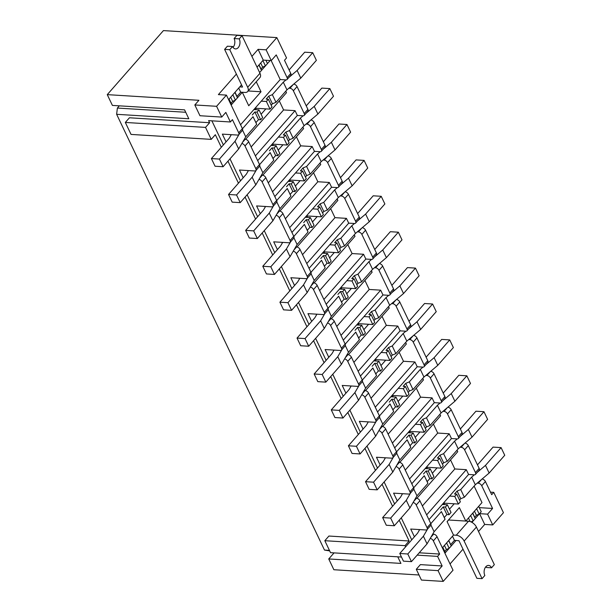 <?xml version="1.0" encoding="UTF-8"?>
<svg xmlns="http://www.w3.org/2000/svg" width="612" height="612" viewBox="0 0 612 612"><rect width="100%" height="100%" fill="white"/><g stroke="black" fill="none" stroke-linecap="round" stroke-linejoin="round"><path stroke-width="0.92" d="M245.634 139.299L286.493 92.703L285.766 91.188M265.837 108.875L261.102 114.268M279.286 100.919L283.593 109.946L295.053 110.657L255.403 155.876M257.683 160.665L297.34 115.446L295.053 110.657M262.762 175.2L303.613 128.604L302.894 127.089M282.958 144.776L278.231 150.169M296.415 136.82L300.722 145.847L312.181 146.559L272.524 191.778M274.811 196.567L314.461 151.348L312.181 146.559M279.883 211.102L320.742 164.506L320.015 162.991M300.087 180.678L295.351 186.071M313.535 172.722L317.842 181.749L329.302 182.46L289.652 227.679M291.932 232.468L331.582 187.249L329.302 182.46M297.011 247.003L337.862 200.407L337.135 198.892M317.207 216.579L312.48 221.972M330.664 208.623L334.971 217.65L346.423 218.362L306.773 263.581M309.052 268.37L348.71 223.15L346.423 218.362M314.132 282.905L354.991 236.308L354.264 234.794M334.328 252.481L329.6 257.874M347.784 244.525L352.091 253.552L363.551 254.263L323.893 299.482M326.181 304.271L365.831 259.052L363.551 254.263M331.253 318.806L372.111 272.21L371.385 270.695M351.456 288.382L346.729 293.775M364.913 280.426L369.22 289.453L380.672 290.165L341.022 335.384M343.301 340.173L382.959 294.953L380.672 290.165M348.381 354.708L389.24 308.111L388.513 306.597M368.577 324.284L363.849 329.677M382.033 316.327L386.34 325.355L397.8 326.066L358.142 371.285M360.43 376.074L400.08 330.855L397.8 326.066M365.502 390.609L406.36 344.013L405.634 342.498M385.705 360.185L380.978 365.578M399.162 352.229L403.469 361.256L414.921 361.967L375.271 407.187M377.55 411.975L417.208 366.756L414.921 361.967M382.63 426.51L423.481 379.914L422.762 378.4M402.826 396.086L398.098 401.48M416.282 388.13L420.589 397.157L432.049 397.869L392.391 443.088M394.679 447.877L434.329 402.658L432.049 397.869M399.751 462.412L440.609 415.816L439.883 414.301M419.954 431.988L415.219 437.381M433.403 424.032L437.718 433.059L449.17 433.77L409.52 478.989M411.799 483.778L451.457 438.559L449.17 433.77M416.879 498.313L457.73 451.717L457.011 450.202M437.075 467.889L432.347 473.283M450.531 459.933L454.838 468.96L466.298 469.672L426.641 514.891M428.928 519.68L468.578 474.461L474.308 474.813A3.037 1.752 -138.8 0 0 475.447 474.422A3.037 1.752 -138.8 0 0 475.455 472.563L479.142 468.356L468.295 445.62A3.037 1.752 -138.8 0 0 464.99 443.096M466.298 469.672L468.578 474.461M226.05 141.885L222.347 134.127L237.563 135.061A3.037 1.752 41.2 0 0 238.703 134.671A3.037 1.752 41.2 0 0 238.711 132.812L232.43 119.646L230.387 121.979L225.82 112.409L221.728 117.076L216.594 106.304L226.417 95.105L242.398 128.612A3.037 1.752 -138.8 0 1 242.39 130.471L238.703 134.671M255.158 109.632L256.344 108.286M329.692 550.907L324.49 550.066L116.64 114.306L117.374 108.056L119.317 105.838M116.64 114.306L188.817 118.759L184.579 109.862L112.401 105.409L107.261 94.638L198.915 100.291L194.823 104.958L216.594 106.304M240.562 124.764L280.212 79.545L285.942 79.897A3.037 1.752 -138.8 0 0 287.082 79.506L290.769 75.307A3.037 1.752 -138.8 0 0 290.776 73.44L284.496 60.282L286.538 57.949L276.838 37.6L163.419 30.6L107.261 94.638M419.013 574.989L333.869 569.734L328.736 558.955L334.06 552.888M243.171 177.786L239.468 170.029L254.684 170.962A3.037 1.752 41.2 0 0 255.831 170.572A3.037 1.752 41.2 0 0 255.839 168.713L244.991 145.977L248.679 141.777L259.519 164.513A3.037 1.752 -138.8 0 1 259.511 166.372L255.831 170.572M272.286 145.534L273.472 144.187M260.299 213.687L256.596 205.93L271.812 206.864A3.037 1.752 41.2 0 0 272.952 206.473A3.037 1.752 41.2 0 0 272.96 204.615L262.112 181.879L265.799 177.679L276.647 200.415A3.037 1.752 -138.8 0 1 276.639 202.274L272.952 206.473M289.407 181.435L290.593 180.089M277.42 249.589L273.717 241.832L288.933 242.765A3.037 1.752 41.2 0 0 290.08 242.375A3.037 1.752 41.2 0 0 290.088 240.516L279.24 217.78L282.92 213.58L293.768 236.316A3.037 1.752 -138.8 0 1 293.76 238.175L290.08 242.375M306.536 217.337L307.714 215.99M294.54 285.49L290.838 277.733L306.061 278.667A3.037 1.752 41.2 0 0 307.201 278.276A3.037 1.752 41.2 0 0 307.209 276.417L296.361 253.682L300.048 249.482L310.896 272.218A3.037 1.752 -138.8 0 1 310.888 274.077L307.201 278.276M323.656 253.238L324.842 251.892M311.669 321.392L307.966 313.635L323.182 314.568A3.037 1.752 41.2 0 0 324.329 314.178A3.037 1.752 41.2 0 0 324.329 312.319L313.489 289.583L317.169 285.383L328.017 308.119A3.037 1.752 -138.8 0 1 328.009 309.978L324.329 314.178M340.785 289.139L341.963 287.793M328.789 357.293L325.087 349.536L340.31 350.469A3.037 1.752 41.2 0 0 341.45 350.079A3.037 1.752 41.2 0 0 341.458 348.22L330.61 325.485L334.297 321.285L345.137 344.02A3.037 1.752 -138.8 0 1 345.137 345.879L341.45 350.079M357.905 325.041L359.091 323.694M345.918 393.195L342.215 385.438L357.431 386.371A3.037 1.752 41.2 0 0 358.578 385.981A3.037 1.752 41.2 0 0 358.578 384.122L347.738 361.386L351.418 357.186L362.266 379.922A3.037 1.752 -138.8 0 1 362.258 381.781L358.578 385.981M375.034 360.942L376.212 359.596M363.038 429.096L359.336 421.339L374.559 422.272A3.037 1.752 41.2 0 0 375.699 421.882A3.037 1.752 41.2 0 0 375.707 420.023L364.859 397.287L368.546 393.088L379.386 415.823A3.037 1.752 -138.8 0 1 379.379 417.682L375.699 421.882M392.154 396.844L393.34 395.497M380.167 464.998L376.464 457.241L391.68 458.174A3.037 1.752 41.2 0 0 392.82 457.784A3.037 1.752 41.2 0 0 392.827 455.925L381.987 433.189L385.667 428.989L396.515 451.725A3.037 1.752 -138.8 0 1 396.507 453.584L392.82 457.784M409.275 432.745L410.461 431.399M397.287 500.899L393.585 493.142L408.801 494.075A3.037 1.752 41.2 0 0 409.948 493.685A3.037 1.752 41.2 0 0 409.956 491.826L399.108 469.09L402.795 464.891L413.636 487.626A3.037 1.752 -138.8 0 1 413.628 489.485L409.948 493.685M426.403 468.647L427.589 467.3M304.218 113.549L293.37 90.806L297.057 86.606L307.897 109.341A3.037 1.752 -138.8 0 1 307.89 111.208L304.21 115.408A3.037 1.752 -138.8 0 0 304.218 113.549L307.897 109.341M244.372 139.184L245.244 139.238A3.037 1.752 -138.8 0 1 248.679 141.777M293.37 90.806A3.037 1.752 -138.8 0 0 289.935 88.273L293.217 84.532M288.872 88.204L289.935 88.273M304.21 115.408A3.037 1.752 -138.8 0 1 303.062 115.798L297.34 115.446M321.338 149.45L310.491 126.707L314.178 122.507L325.026 145.243A3.037 1.752 -138.8 0 1 325.018 147.11L321.331 151.309A3.037 1.752 -138.8 0 0 321.338 149.45L325.026 145.243M261.492 175.086L262.364 175.139A3.037 1.752 -138.8 0 1 265.799 177.679M310.491 126.707A3.037 1.752 -138.8 0 0 307.063 124.175L310.338 120.434M306 124.106L307.063 124.175M321.331 151.309A3.037 1.752 -138.8 0 1 320.191 151.7L314.461 151.348M338.467 185.352L327.619 162.608L331.299 158.409L342.146 181.144A3.037 1.752 -138.8 0 1 342.139 183.011L338.459 187.211A3.037 1.752 -138.8 0 0 338.467 185.352L342.146 181.144M278.613 210.987L279.493 211.041A3.037 1.752 -138.8 0 1 282.92 213.58M327.619 162.608A3.037 1.752 -138.8 0 0 324.184 160.076L327.466 156.335M323.121 160.007L324.184 160.076M338.459 187.211A3.037 1.752 -138.8 0 1 337.311 187.601L331.582 187.249M355.587 221.253L344.74 198.51L348.427 194.31L359.275 217.046A3.037 1.752 -138.8 0 1 359.267 218.912L355.58 223.112A3.037 1.752 -138.8 0 0 355.587 221.253L359.275 217.046M295.741 246.888L296.613 246.942A3.037 1.752 -138.8 0 1 300.048 249.482M344.74 198.51A3.037 1.752 -138.8 0 0 341.312 195.978L344.587 192.237M340.249 195.909L341.312 195.978M355.58 223.112A3.037 1.752 -138.8 0 1 354.44 223.502L348.71 223.15M372.708 257.155L361.868 234.411L365.548 230.211L376.395 252.947A3.037 1.752 -138.8 0 1 376.388 254.814L372.708 259.014A3.037 1.752 -138.8 0 0 372.708 257.155L376.395 252.947M312.862 282.79L313.742 282.843A3.037 1.752 -138.8 0 1 317.169 285.383M361.868 234.411A3.037 1.752 -138.8 0 0 358.433 231.879L361.715 228.138M357.37 231.81L358.433 231.879M372.708 259.014A3.037 1.752 -138.8 0 1 371.56 259.404L365.831 259.052M389.836 293.056L378.989 270.313L382.676 266.113L393.516 288.849A3.037 1.752 -138.8 0 1 393.516 290.715L389.829 294.915A3.037 1.752 -138.8 0 0 389.836 293.056L393.516 288.849M329.99 318.691L330.863 318.745A3.037 1.752 -138.8 0 1 334.297 321.285M378.989 270.313A3.037 1.752 -138.8 0 0 375.554 267.781L378.836 264.04M374.498 267.712L375.554 267.781M389.829 294.915A3.037 1.752 -138.8 0 1 388.689 295.305L382.959 294.953M406.957 328.958L396.117 306.214L399.797 302.014L410.644 324.75A3.037 1.752 -138.8 0 1 410.637 326.617L406.949 330.817A3.037 1.752 -138.8 0 0 406.957 328.958L410.644 324.75M347.111 354.593L347.983 354.646A3.037 1.752 -138.8 0 1 351.418 357.186M396.117 306.214A3.037 1.752 -138.8 0 0 392.682 303.682L395.964 299.941M391.619 303.613L392.682 303.682M406.949 330.817A3.037 1.752 -138.8 0 1 405.81 331.207L400.08 330.855M424.085 364.859L413.238 342.116L416.925 337.916L427.765 360.652A3.037 1.752 -138.8 0 1 427.757 362.518L424.078 366.718A3.037 1.752 -138.8 0 0 424.085 364.859L427.765 360.652M364.239 390.494L365.112 390.548A3.037 1.752 -138.8 0 1 368.546 393.088M413.238 342.116A3.037 1.752 -138.8 0 0 409.803 339.584L413.085 335.843M408.747 339.515L409.803 339.584M424.078 366.718A3.037 1.752 -138.8 0 1 422.938 367.108L417.208 366.756M441.206 400.761L430.366 378.017L434.046 373.817L444.893 396.553A3.037 1.752 -138.8 0 1 444.886 398.42L441.198 402.619A3.037 1.752 -138.8 0 0 441.206 400.761L444.893 396.553M381.36 426.396L382.232 426.449A3.037 1.752 -138.8 0 1 385.667 428.989M430.366 378.017A3.037 1.752 -138.8 0 0 426.931 375.485L430.213 371.744M425.868 375.416L426.931 375.485M441.198 402.619A3.037 1.752 -138.8 0 1 440.059 403.01L434.329 402.658M458.334 436.662L447.487 413.919L451.174 409.719L462.014 432.454A3.037 1.752 -138.8 0 1 462.006 434.321L458.327 438.521A3.037 1.752 -138.8 0 0 458.334 436.662L462.014 432.454M398.488 462.297L399.361 462.351A3.037 1.752 -138.8 0 1 402.795 464.891M447.487 413.919A3.037 1.752 -138.8 0 0 444.052 411.386L447.334 407.646M442.989 411.318L444.052 411.386M458.327 438.521A3.037 1.752 -138.8 0 1 457.179 438.911L451.457 438.559M460.117 447.219L461.18 447.288A3.037 1.752 -138.8 0 1 464.607 449.82L475.455 472.563M427.069 529.587A3.037 1.752 41.2 0 0 427.077 527.728L416.229 504.992L419.916 500.792L430.764 523.528A3.037 1.752 -138.8 0 1 430.756 525.387L427.069 529.587A3.037 1.752 41.2 0 1 425.929 529.977L410.713 529.043L414.416 536.801M415.609 498.199L416.481 498.252A3.037 1.752 -138.8 0 1 419.916 500.792M443.524 504.548L444.71 503.202M478.523 531.484L484.704 524.43L479.563 513.659L471.928 522.365M456.07 540.45L444.909 553.179L445.23 552.82L442.66 547.434L442.338 547.794L453.507 535.064L456.238 535.232A6.992 4.032 41.2 0 1 464.133 541.062L482.057 578.638L476.901 578.325L458.977 540.74L454.456 540.35L452.482 536.227M450.042 563.958L463.001 549.178M447.12 521.684L448.596 520.001L465.786 521.064L481.988 502.582L474.132 486.104M454.203 503.791L449.468 509.184M465.786 521.064L459.36 507.6L447.081 521.6L453.507 535.064M242.543 86.988L224.604 49.373L229.76 49.694L247.684 87.271A6.992 4.032 41.2 0 1 247.669 91.555A6.992 4.032 41.2 0 1 245.045 92.45L240.692 92.183L236.997 96.39L237.464 97.813L235.413 100.146L232.637 101.362L230.999 103.229L231.466 104.652L228.896 99.266L228.574 99.634L241.533 84.854M261.485 70.418L258.914 65.033L257.048 67.159L262.862 60.527L265.432 65.912L262.655 67.136L261.018 69.003L261.485 70.418L259.618 72.545L270.152 60.534M276.838 37.6L266.113 49.832L258.096 49.335L263.237 60.106L271.254 60.603L276.249 54.912L287.089 77.648L290.776 73.44M258.096 49.335L251.915 56.388M236.393 74.083L218.392 94.608L226.417 95.105M271.177 60.596L280.212 79.545M256.252 81.771L261.018 91.762L248.74 105.761L242.306 92.282L231.466 104.652M185.727 112.271L117.374 108.056M238.718 88.059L240.692 92.183L242.306 92.282M481.736 485.721L485.415 481.522L491.696 494.687L493.746 492.354L503.447 512.695L492.721 524.928L487.588 514.157L492.576 508.457L481.736 485.721A3.037 1.752 -138.8 0 0 478.301 483.189L477.238 483.12M479.563 513.659L487.588 514.157M484.704 524.43L492.721 524.928M266.113 49.832L271.254 60.603M432.73 534.1L433.61 534.154A3.037 1.752 -138.8 0 1 437.037 536.693L453.025 570.2L443.203 581.4L438.062 570.629L416.29 569.282L421.431 580.054L443.203 581.4M417.162 555.13L437.588 556.392L439.638 554.051L433.357 540.893L437.037 536.693M437.588 556.392L442.155 565.962L438.062 570.629M479.288 507.639L492.576 508.457M397.762 556.821L400.914 563.415L328.736 558.955M401.472 557.05L330.534 552.667L324.827 540.702L328.919 536.036L409.114 540.985L405.022 545.652L405.595 546.853M211.232 139.368L131.037 134.418L125.33 122.446L129.423 117.779L209.618 122.729L205.525 127.395L211.232 139.368L215.325 134.701L221.322 147.27M227.955 161.178L238.451 183.172M245.075 197.079L255.571 219.073M262.204 232.981L272.7 254.975M279.324 268.882L289.82 290.876M296.453 304.784L306.941 326.777M313.573 340.685L324.069 362.679M330.702 376.587L341.19 398.58M347.823 412.488L358.318 434.482M364.951 448.389L375.439 470.383M382.072 484.291L392.567 506.285M399.2 520.192L409.114 540.985M230.387 121.979L208.615 120.633L209.618 122.729M329.432 550.364L324.49 550.066M442.155 565.962L420.39 564.616L416.29 569.282M194.823 104.958L199.963 115.729L221.728 117.076M490.487 492.155L493.746 492.354M411.738 539.853L401.243 517.859M394.61 503.951L384.122 481.958M377.489 468.05L366.993 446.056M360.361 432.149L349.873 410.155M343.24 396.247L332.744 374.253M326.112 360.346L315.624 338.352M308.991 324.444L298.495 302.45M291.863 288.543L281.375 266.549M274.742 252.641L264.246 230.648M257.621 216.74L247.126 194.746M240.493 180.838L230.005 158.845M223.372 144.937L211.874 120.839M324.827 540.702L405.022 545.652M125.33 122.446L205.525 127.395M419.212 552.797L439.638 554.051M430.228 538.392A3.037 1.752 41.2 0 1 433.357 540.893M413.108 502.49A3.037 1.752 41.2 0 1 416.229 504.992M395.979 466.589A3.037 1.752 41.2 0 1 399.108 469.09M378.859 430.687A3.037 1.752 41.2 0 1 381.987 433.189M361.738 394.786A3.037 1.752 41.2 0 1 364.859 397.287M344.61 358.884A3.037 1.752 41.2 0 1 347.738 361.386M327.489 322.983A3.037 1.752 41.2 0 1 330.61 325.485M310.361 287.082A3.037 1.752 41.2 0 1 313.489 289.583M293.24 251.18A3.037 1.752 41.2 0 1 296.361 253.682M276.111 215.279A3.037 1.752 41.2 0 1 279.24 217.78M258.991 179.377A3.037 1.752 41.2 0 1 262.112 181.879M241.862 143.476A3.037 1.752 41.2 0 1 244.991 145.977M297.057 86.606A3.037 1.752 -138.8 0 0 293.745 84.081M314.178 122.507A3.037 1.752 -138.8 0 0 310.873 119.983M331.299 158.409A3.037 1.752 -138.8 0 0 327.994 155.884M348.427 194.31A3.037 1.752 -138.8 0 0 345.122 191.785M365.548 230.211A3.037 1.752 -138.8 0 0 362.243 227.687M382.676 266.113A3.037 1.752 -138.8 0 0 379.371 263.588M399.797 302.014A3.037 1.752 -138.8 0 0 396.492 299.49M416.925 337.916A3.037 1.752 -138.8 0 0 413.613 335.391M434.046 373.817A3.037 1.752 -138.8 0 0 430.741 371.293M451.174 409.719A3.037 1.752 -138.8 0 0 447.862 407.194M475.447 474.422L479.135 470.223A3.037 1.752 -138.8 0 0 479.142 468.356M485.415 481.522A3.037 1.752 -138.8 0 0 482.111 478.997M287.082 79.506A3.037 1.752 -138.8 0 0 287.089 77.648M248.189 90.966L261.018 91.762M454.838 468.96L422.387 505.971M437.718 433.059L405.266 470.07M420.589 397.157L388.138 434.168M403.469 361.256L371.017 398.267M386.34 325.355L353.889 362.365M369.22 289.453L336.768 326.464M352.091 253.552L319.64 290.562M334.971 217.65L302.519 254.661M317.842 181.749L285.391 218.759M300.722 145.847L268.27 182.858M283.593 109.946L251.15 146.957M229.76 49.694L232.545 46.52A6.227 4.085 93.5 0 0 235.521 48.914A6.227 4.085 93.5 0 0 239.437 45.54A6.227 4.085 93.5 0 0 239.261 38.87L242.038 35.695L236.89 35.374L234.105 38.548A6.227 4.085 93.5 0 1 233.027 47.353M242.038 35.695L259.962 73.272A6.992 4.032 -138.8 0 1 259.947 77.556L247.669 91.555M242.474 87.065L239.743 86.896M265.906 60.274L267.482 63.579L265.432 65.912M260.689 63.005L262.655 67.136M259.052 64.872L261.018 69.003M235.031 92.267L236.997 96.39M235.413 100.146L232.843 94.761L234.893 92.427L237.464 97.813M230.67 97.239L232.637 101.362M229.033 99.106L230.999 103.229M224.604 49.373L227.389 46.206L232.545 46.52M239.261 38.87L234.105 38.548M281.918 242.337L282.277 243.079M282.683 242.383L280.579 245.986L262.785 266.281L266.434 273.939L274.459 274.436L290.05 256.65L297.118 244.532L308.058 232.047L307.3 230.303L309.886 227.35L312.066 227.48L314.033 225.239L310.383 217.574L305.266 217.26M262.785 266.281L270.802 266.778L274.459 274.436M270.802 266.778L286.401 248.992L290.05 256.65M293.944 237.884L297.118 244.532M286.401 248.992L290.601 241.786M293.829 236.454L304.409 224.39L308.058 232.047M304.409 224.39L307.3 230.303M303.644 222.638L306.23 219.693L309.886 227.35M306.23 219.693L308.41 219.823L312.066 227.48M308.41 219.823L310.383 217.574M320.237 151.7L317.544 153.979L306.604 166.464L303.009 167.94L300.416 170.893L302.596 171.023L306.252 178.689L304.279 180.93L290.134 180.058L289.828 179.431M323.365 141.77L338.949 123.999L346.966 124.496L331.375 142.275L323.151 149.236M331.375 142.275L335.024 149.932L350.622 132.154L346.966 124.496M335.024 149.932L321.201 161.637L317.544 153.979M321.201 161.637L310.253 174.122L306.604 166.464M310.253 174.122L306.658 175.598L303.009 167.94M306.658 175.598L305.442 176.99M302.596 171.023L300.622 173.273L295.504 172.959M304.279 180.93L300.622 173.273M264.797 206.435L265.149 207.177M265.554 206.481L263.458 210.084L245.657 230.38L249.313 238.037L257.331 238.535L272.929 220.748L279.99 208.631L290.937 196.146L290.172 194.402L292.765 191.449L294.938 191.579L296.912 189.338L293.255 181.672L288.137 181.359M245.657 230.38L253.682 230.877L257.331 238.535M253.682 230.877L269.272 213.091L272.929 220.748M276.823 201.983L279.99 208.631M269.272 213.091L273.472 205.884M276.708 200.552L287.28 188.488L290.937 196.146M287.28 188.488L290.172 194.402M286.523 186.737L289.109 183.791L292.765 191.449M289.109 183.791L291.289 183.921L294.938 191.579M291.289 183.921L293.255 181.672M303.116 115.798L300.423 118.078L289.476 130.563L285.88 132.039L283.295 134.992L285.475 135.122L289.124 142.787L287.158 145.029L273.006 144.157L272.707 143.529M306.237 105.868L321.828 88.097L329.845 88.595L314.247 106.373L306.023 113.335M314.247 106.373L317.903 114.031L333.494 96.252L329.845 88.595M317.903 114.031L304.072 125.735L300.423 118.078M304.072 125.735L293.133 138.22L289.476 130.563M293.133 138.22L289.537 139.697L285.88 132.039M289.537 139.697L288.321 141.089M285.475 135.122L283.501 137.371L278.383 137.057M287.158 145.029L283.501 137.371M337.365 187.601L334.672 189.881L323.725 202.365L320.13 203.842L317.544 206.795L319.724 206.925L323.373 214.59L321.399 216.832L307.255 215.96L306.956 215.332M340.486 177.671L356.069 159.9L364.094 160.398L348.496 178.176L340.272 185.138M348.496 178.176L352.152 185.834L367.743 168.055L364.094 160.398M352.152 185.834L338.321 197.538L334.672 189.881M338.321 197.538L327.382 210.023L323.725 202.365M327.382 210.023L323.786 211.5L320.13 203.842M323.786 211.5L322.562 212.892M319.724 206.925L317.75 209.174L312.633 208.86M321.399 216.832L317.75 209.174M457.233 438.911L454.54 441.191L443.593 453.676L439.997 455.152L437.412 458.105L439.592 458.235L443.241 465.9L441.275 468.142L427.122 467.27L426.824 466.642M460.354 428.981L475.945 411.21L483.962 411.708L468.364 429.486L460.14 436.448M468.364 429.486L472.02 437.144L487.611 419.365L483.962 411.708M472.02 437.144L458.189 448.848L454.54 441.191M458.189 448.848L447.25 461.333L443.593 453.676M447.25 461.333L443.654 462.81L439.997 455.152M443.654 462.81L442.438 464.202M439.592 458.235L437.618 460.484L432.5 460.17M441.275 468.142L437.618 460.484M285.988 79.897L283.295 82.176L272.355 94.661L268.76 96.138L266.174 99.09L268.347 99.22L272.003 106.886L270.03 109.127L255.885 108.255L255.587 107.628M289.116 69.967L304.7 52.196L312.717 52.693L297.126 70.472L288.902 77.433M297.126 70.472L300.783 78.129L316.373 60.351L312.717 52.693M300.783 78.129L286.952 89.834L283.295 82.176M286.952 89.834L276.004 102.319L272.355 94.661M276.004 102.319L272.409 103.795L268.76 96.138M272.409 103.795L271.192 105.188M268.347 99.22L266.381 101.47L261.263 101.156M270.03 109.127L266.381 101.47M230.548 134.632L230.9 135.374M231.305 134.678L229.209 138.281L211.408 158.577L215.064 166.235L223.082 166.732L238.68 148.945L245.741 136.828L256.688 124.343L255.923 122.599L258.516 119.646L260.689 119.776L262.663 117.535L259.014 109.869L253.888 109.556M211.408 158.577L219.433 159.074L223.082 166.732M219.433 159.074L235.023 141.288L238.68 148.945M242.574 130.18L245.741 136.828M235.023 141.288L239.231 134.082M242.459 128.75L253.031 116.685L256.688 124.343M253.031 116.685L255.923 122.599M252.274 114.934L254.86 111.988L258.516 119.646M254.86 111.988L257.04 112.118L260.689 119.776M257.04 112.118L259.014 109.869M247.669 170.534L248.028 171.276M248.434 170.58L246.33 174.183L228.536 194.478L232.185 202.136L240.21 202.633L255.801 184.847L262.869 172.729L273.809 160.245L273.051 158.5L275.637 155.547L277.817 155.678L279.791 153.436L276.134 145.771L271.017 145.457M228.536 194.478L236.553 194.976L240.21 202.633M236.553 194.976L252.152 177.189L255.801 184.847M259.695 166.082L262.869 172.729M252.152 177.189L256.352 169.983M259.58 164.651L270.16 152.587L273.809 160.245M270.16 152.587L273.051 158.5M269.395 150.835L271.988 147.89L275.637 155.547M271.988 147.89L274.161 148.02L277.817 155.678M274.161 148.02L276.134 145.771M482.057 578.638L484.842 575.464A6.227 4.085 93.5 0 1 484.658 568.793A6.227 4.085 93.5 0 1 488.583 565.419A6.227 4.085 93.5 0 1 491.551 567.814L494.335 564.639L476.411 527.062A6.992 4.032 -138.8 0 0 468.517 521.233L464.164 520.965M470.995 521.883L473.198 520.919L470.628 515.534L472.678 513.2L475.249 518.586L472.816 513.04M476.626 508.694L478.676 506.361L481.246 511.747L479.196 514.08L476.626 508.694M445.23 552.82L444.763 551.397L446.4 549.53L449.177 548.306L446.607 542.928L448.657 540.587L451.228 545.973L448.795 540.434M444.763 551.397L442.797 547.273M446.4 549.53L444.434 545.407M449.177 548.306L451.228 545.973M450.761 544.558L454.456 540.35M470.146 521.554L468.455 518.012M473.198 520.919L475.249 518.586M474.782 517.163L476.419 515.296L474.453 511.173M476.419 515.296L479.196 514.08M491.551 567.814L486.395 567.492A6.227 4.085 93.5 0 0 485.913 566.666M299.046 278.238L299.398 278.98M299.803 278.284L297.7 281.887L279.906 302.183L283.563 309.84L291.58 310.338L307.178 292.551L314.239 280.434L325.186 267.949L324.421 266.205L327.007 263.252L329.187 263.382L331.161 261.14L327.504 253.475L322.386 253.161M279.906 302.183L287.931 302.68L291.58 310.338M287.931 302.68L303.521 284.894L307.178 292.551M311.064 273.786L314.239 280.434M303.521 284.894L307.721 277.687M310.957 272.355L321.53 260.291L325.186 267.949M321.53 260.291L324.421 266.205M320.772 258.539L323.358 255.594L327.007 263.252M323.358 255.594L325.538 255.724L329.187 263.382M325.538 255.724L327.504 253.475M418.914 529.548L419.266 530.29M419.671 529.594L417.575 533.197L399.774 553.493L403.43 561.15L411.448 561.648L427.046 543.861L434.107 531.744L445.054 519.259L444.289 517.515L446.882 514.562L449.055 514.692L451.029 512.451L447.372 504.785L442.254 504.472M399.774 553.493L407.799 553.99L411.448 561.648M407.799 553.99L423.389 536.204L427.046 543.861M430.94 525.096L434.107 531.744M423.389 536.204L427.589 528.998M430.825 523.665L441.397 511.601L445.054 519.259M441.397 511.601L444.289 517.515M440.64 509.85L443.226 506.904L446.882 514.562M443.226 506.904L445.406 507.034L449.055 514.692M445.406 507.034L447.372 504.785M354.486 223.502L351.793 225.782L340.853 238.267L337.258 239.743L334.665 242.696L336.845 242.826L340.502 250.492L338.528 252.733L324.383 251.861L324.077 251.234M357.615 213.573L373.198 195.802L381.215 196.299L365.624 214.078L357.4 221.039M365.624 214.078L369.273 221.735L384.872 203.957L381.215 196.299M369.273 221.735L355.45 233.44L351.793 225.782M355.45 233.44L344.502 245.925L340.853 238.267M344.502 245.925L340.907 247.401L337.258 239.743M340.907 247.401L339.691 248.793M336.845 242.826L334.871 245.075L329.753 244.762M338.528 252.733L334.871 245.075M474.354 474.813L471.661 477.092L460.721 489.577L457.126 491.053L454.532 494.006L456.713 494.136L460.369 501.802L458.396 504.043L444.251 503.171L443.945 502.544M477.482 464.883L493.065 447.112L501.083 447.609L485.492 465.388L477.268 472.349M485.492 465.388L489.141 473.045L504.739 455.267L501.083 447.609M489.141 473.045L475.317 484.75L471.661 477.092M475.317 484.75L464.37 497.235L460.721 489.577M464.37 497.235L460.775 498.711L457.126 491.053M460.775 498.711L459.558 500.103M456.713 494.136L454.747 496.386L449.621 496.072M458.396 504.043L454.747 496.386M401.786 493.647L402.145 494.389M402.551 493.693L400.447 497.296L382.653 517.591L386.302 525.249L394.327 525.746L409.918 507.96L416.986 495.842L427.926 483.358L427.168 481.613L429.754 478.661L431.934 478.791L433.908 476.549L430.251 468.884L425.133 468.57M382.653 517.591L390.67 518.089L394.327 525.746M390.67 518.089L406.269 500.302L409.918 507.96M413.811 489.195L416.986 495.842M406.269 500.302L410.468 493.096M413.697 487.764L424.277 475.7L427.926 483.358M424.277 475.7L427.168 481.613M423.512 473.948L426.105 471.003L429.754 478.661M426.105 471.003L428.278 471.133L431.934 478.791M428.278 471.133L430.251 468.884M440.104 403.01L437.412 405.289L426.472 417.774L422.877 419.251L420.291 422.203L422.464 422.334L426.12 429.999L424.147 432.24L410.002 431.368L409.703 430.741M443.233 393.08L458.816 375.309L466.834 375.806L451.243 393.585L443.019 400.546M451.243 393.585L454.9 401.243L470.49 383.464L466.834 375.806M454.9 401.243L441.068 412.947L437.412 405.289M441.068 412.947L430.121 425.432L426.472 417.774M430.121 425.432L426.526 426.908L422.877 419.251M426.526 426.908L425.309 428.301M422.464 422.334L420.498 424.583L415.38 424.269M424.147 432.24L420.498 424.583M384.665 457.745L385.017 458.487M385.422 457.791L383.326 461.394L365.525 481.69L369.181 489.348L377.199 489.845L392.797 472.059L399.858 459.941L410.805 447.456L410.048 445.712L412.633 442.759L414.806 442.889L416.78 440.648L413.131 432.982L408.013 432.669M365.525 481.69L373.55 482.187L377.199 489.845M373.55 482.187L389.14 464.401L392.797 472.059M396.691 453.293L399.858 459.941M389.14 464.401L393.348 457.195M396.576 451.863L407.148 439.798L410.805 447.456M407.148 439.798L410.048 445.712M406.391 438.047L408.977 435.101L412.633 442.759M408.977 435.101L411.157 435.231L414.806 442.889M411.157 435.231L413.131 432.982M422.984 367.108L420.291 369.388L409.344 381.873L405.748 383.349L403.163 386.302L405.343 386.432L408.992 394.097L407.026 396.339L392.873 395.467L392.575 394.839M426.113 357.178L441.696 339.408L449.713 339.905L434.122 357.683L425.891 364.645M434.122 357.683L437.771 365.341L453.37 347.562L449.713 339.905M437.771 365.341L423.948 377.046L420.291 369.388M423.948 377.046L413.001 389.53L409.344 381.873M413.001 389.53L409.405 391.007L405.748 383.349M409.405 391.007L408.189 392.399M405.343 386.432L403.369 388.681L398.251 388.368M407.026 396.339L403.369 388.681M367.544 421.844L367.896 422.586M368.302 421.89L366.198 425.493L348.404 445.788L352.061 453.446L360.078 453.943L375.669 436.157L382.737 424.039L393.684 411.555L392.919 409.811L395.505 406.858L397.685 406.988L399.659 404.746L396.002 397.081L390.884 396.767M348.404 445.788L356.421 446.286L360.078 453.943M356.421 446.286L372.019 428.499L375.669 436.157M379.562 417.392L382.737 424.039M372.019 428.499L376.219 421.293M379.448 415.961L390.028 403.897L393.684 411.555M390.028 403.897L392.919 409.811M389.27 402.145L391.856 399.2L395.505 406.858M391.856 399.2L394.029 399.33L397.685 406.988M394.029 399.33L396.002 397.081M405.855 331.207L403.17 333.486L392.223 345.971L388.628 347.448L386.042 350.401L388.215 350.531L391.871 358.196L389.898 360.437L375.753 359.565L375.454 358.938M408.984 321.277L424.567 303.506L432.592 304.003L416.994 321.782L408.77 328.743M416.994 321.782L420.651 329.44L436.241 311.661L432.592 304.003M420.651 329.44L406.819 341.144L403.17 333.486M406.819 341.144L395.872 353.629L392.223 345.971M395.872 353.629L392.277 355.105L388.628 347.448M392.277 355.105L391.06 356.498M388.215 350.531L386.248 352.78L381.131 352.466M389.898 360.437L386.248 352.78M350.416 385.942L350.768 386.685M351.181 385.988L349.077 389.592L331.283 409.887L334.932 417.545L342.95 418.042L358.548 400.256L365.609 388.138L376.556 375.653L375.799 373.909L378.384 370.956L380.565 371.086L382.531 368.845L378.882 361.179L373.764 360.866M331.283 409.887L339.3 410.384L342.95 418.042M339.3 410.384L354.891 392.598L358.548 400.256M362.442 381.49L365.609 388.138M354.891 392.598L359.099 385.392M362.327 380.06L372.907 367.996L376.556 375.653M372.907 367.996L375.799 373.909M372.142 366.244L374.728 363.298L378.384 370.956M374.728 363.298L376.908 363.429L380.565 371.086M376.908 363.429L378.882 361.179M388.735 295.305L386.042 297.585L375.095 310.07L371.499 311.546L368.914 314.499L371.094 314.629L374.751 322.295L372.777 324.536L358.624 323.664L358.326 323.037M391.864 285.376L407.447 267.605L415.464 268.102L399.873 285.88L391.642 292.842M399.873 285.88L403.522 293.538L419.121 275.76L415.464 268.102M403.522 293.538L389.699 305.243L386.042 297.585M389.699 305.243L378.752 317.727L375.095 310.07M378.752 317.727L375.156 319.204L371.499 311.546M375.156 319.204L373.94 320.596M371.094 314.629L369.12 316.878L364.002 316.565M372.777 324.536L369.12 316.878M333.295 350.041L333.647 350.783M334.053 350.087L331.949 353.69L314.155 373.986L317.812 381.643L325.829 382.14L341.42 364.354L348.488 352.237L359.435 339.752L358.67 338.008L361.256 335.055L363.436 335.185L365.41 332.943L361.753 325.278L356.635 324.964M314.155 373.986L322.172 374.483L325.829 382.14M322.172 374.483L337.77 356.697L341.42 364.354M345.313 345.589L348.488 352.237M337.77 356.697L341.97 349.49M345.206 344.158L355.779 332.094L359.435 339.752M355.779 332.094L358.67 338.008M355.021 330.342L357.607 327.397L361.256 335.055M357.607 327.397L359.787 327.527L363.436 335.185M359.787 327.527L361.753 325.278M371.614 259.404L368.921 261.684L357.974 274.168L354.379 275.645L351.793 278.598L353.973 278.728L357.622 286.393L355.649 288.635L341.504 287.762L341.205 287.135M374.735 249.474L390.318 231.703L398.343 232.2L382.745 249.979L374.521 256.941M382.745 249.979L386.401 257.637L401.992 239.858L398.343 232.2M386.401 257.637L372.57 269.341L368.921 261.684M372.57 269.341L361.631 281.826L357.974 274.168M361.631 281.826L358.035 283.302L354.379 275.645M358.035 283.302L356.811 284.695M353.973 278.728L351.999 280.977L346.882 280.663M355.649 288.635L351.999 280.977M316.167 314.14L316.526 314.882M316.932 314.185L314.828 317.789L297.034 338.084L300.683 345.742L308.708 346.239L324.299 328.453L331.367 316.335L342.307 303.85L341.55 302.106L344.135 299.153L346.315 299.283L348.282 297.042L344.632 289.377L339.515 289.063M297.034 338.084L305.051 338.581L308.708 346.239M305.051 338.581L320.642 320.795L324.299 328.453M328.193 309.687L331.367 316.335M320.642 320.795L324.85 313.589M328.078 308.257L338.658 296.193L342.307 303.85M338.658 296.193L341.55 302.106M337.893 294.441L340.479 291.496L344.135 299.153M340.479 291.496L342.659 291.626L346.315 299.283M342.659 291.626L344.632 289.377M255.839 168.713L259.519 164.513M272.96 204.615L276.647 200.415M290.088 240.516L293.768 236.316M307.209 276.417L310.896 272.218M324.329 312.319L328.017 308.119M341.458 348.22L345.137 344.02M358.578 384.122L362.266 379.922M375.707 420.023L379.386 415.823M392.827 455.925L396.515 451.725M409.956 491.826L413.636 487.626M464.607 449.82L468.295 445.62M427.077 527.728L430.764 523.528M478.301 483.189L481.583 479.448M430.909 537.237L433.61 534.154M238.711 132.812L242.398 128.612M461.18 447.288L464.454 443.547M413.781 501.335L416.481 498.252M396.66 465.434L399.361 462.351M379.532 429.532L382.232 426.449M362.411 393.631L365.112 390.548M345.283 357.729L347.983 354.646M328.162 321.828L330.863 318.745M311.041 285.926L313.742 282.843M293.913 250.025L296.613 246.942M276.792 214.123L279.493 211.041M259.664 178.222L262.364 175.139M242.543 142.321L245.244 139.238M247.684 87.271L259.962 73.272M456.238 535.232L468.517 521.233M476.411 527.062L464.133 541.062"/></g></svg>
